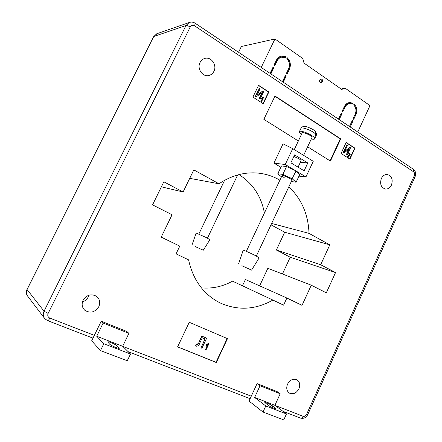 <?xml version="1.0" encoding="UTF-8"?>
<svg xmlns="http://www.w3.org/2000/svg" width="442" height="442" viewBox="0 0 442 442"><rect width="100%" height="100%" fill="white"/><g stroke="black" fill="none" stroke-linecap="round" stroke-linejoin="round"><path stroke-width="0.66" d="M195.259 246.575L203.276 250.233L195.259 246.575M203.276 250.233L209.922 239.636L206.083 237.476L196.132 233.061L192.043 244.89M241.851 265.719L251.575 270.123L241.851 265.719M238.564 263.962L243.194 250.255C243.028 249.818 250.299 252.99 255.288 255.537L259.183 257.808L251.575 270.123M303.615 155.346L311.964 137.561L311.848 137.009C310.809 135.059 302.433 131.617 302.113 133.003L294.289 149.595M301.455 134.396L299.582 132.633L299.361 131.71C299.847 129.539 312.969 134.937 314.555 137.97L314.732 138.827C314.411 139.374 313.267 139.418 311.306 138.965M316.312 135.208L316.566 133.898L315.953 135.981L315.24 134.827L315.605 134.048C312.781 130.782 301.356 126.44 300.908 128.44L299.361 131.71M316.566 133.898L315.787 132.307M300.908 128.44C302.079 126.732 303.466 126.086 305.063 126.506C306.002 126.086 314.229 129.6 315.234 131.291L315.605 134.048M284.217 177.601C282.665 176.673 281.924 176.026 282.007 175.667C283.173 175.33 285.747 176.231 289.731 178.364C291.272 179.292 291.996 179.933 291.908 180.286L256.332 256.073M293.886 156.429L298.947 158.755C300.466 159.706 301.173 160.385 301.057 160.8L298.074 167.148M391.479 185.016C390.076 187.8 388.104 189.148 385.546 189.071C381.076 187.668 379.672 184.148 381.341 178.529C382.717 175.805 384.645 174.452 387.131 174.474C391.706 175.811 393.153 179.325 391.479 185.016M213.911 71.361C212.757 73.604 211.033 74.996 208.729 75.532C202.53 77.168 196.729 68.56 200.044 62.488C201.127 60.377 202.729 59.024 204.85 58.416C211.204 56.41 217.276 65.201 213.911 71.361M98.793 306.704C94.98 312.361 90.339 313.566 84.875 310.317C82.008 307.555 81.411 304.201 83.079 300.256C86.715 294.814 91.207 293.505 96.566 296.333C99.781 299.074 100.522 302.532 98.793 306.704M88.814 295.256L88.157 297.079C86.925 299.461 85.024 301.063 82.461 301.88M298.925 388.811C296.35 393.281 293.156 394.7 289.333 393.076C286.665 391.026 286.073 388.048 287.554 384.148C290.09 379.755 293.239 378.308 297.002 379.816C299.781 381.838 300.422 384.833 298.925 388.811M290.886 162.811L294.61 154.893L307.798 162.965L304.129 170.8L290.886 162.811M300.372 162.264L307.798 162.965M281.443 176.866L277.803 173.745L282.841 174.402L292.118 178.695L296.118 182.226L299.781 174.413L296.035 170.977L305.952 176.922L313.256 161.291L292.737 148.634L283.046 143.832L273.918 163.12L285.245 164.518L292.737 148.634M296.118 182.226L291.328 181.529M292.118 178.695L296.035 170.977M282.841 174.402L286.56 166.507L295.825 170.789M277.803 173.745L281.482 165.949L286.56 166.507M298.974 176.143L305.952 176.922M109.572 344.086L107.688 341.931C107.842 341.031 115.953 344.467 117.351 346.014L119.318 348.224C119.202 349.152 110.92 345.644 109.572 344.086M91.676 340.815L101.229 321.224L103.135 323.063L96.715 336.235L103.798 343.754L100.472 350.6L91.676 340.815M101.229 321.224L126.815 331.467L128.915 333.362L122.672 346.296L130.512 354.014L127.279 360.733L100.472 350.6M128.915 333.362L103.135 323.063M122.672 346.296L96.715 336.235M130.512 354.014L103.798 343.754M275.432 408.038L272.836 406.087C269.2 403.795 266.532 402.601 264.835 402.507L268.04 405.187C270.034 406.762 276.073 409.469 276.117 408.811L275.432 408.038L275.112 408.739M257.073 383.595L277.106 391.612L280.184 393.772L274.907 405.32L286.477 413.927L283.764 419.9L263.001 412.049L249.028 401.06L257.073 383.595L260.034 385.728L254.636 397.463L265.78 405.977L263.001 412.049M260.034 385.728L280.184 393.772M254.636 397.463L274.907 405.32M265.78 405.977L286.477 413.927M208.873 343.826L206 349.937L205.447 349.71L207.696 344.926L206.143 345.406L206.48 344.699L208.873 343.826L208.342 343.55L206.303 344.578L206.143 345.406M205.447 349.71L207.386 345.08M198.557 343.296L201.917 336.18L206.674 338.18L201.922 348.263L200.994 347.882L205.193 338.97L202.292 337.749L199.845 342.942C199.281 344.937 198.193 346.031 196.579 346.224L195.85 345.771L196.585 344.655L196.944 344.959L198.557 343.296L201.74 336.058L206.674 338.18M200.994 347.882L205 338.887M195.933 345.832L195.679 345.644L196.585 344.655M196.723 344.81L198.386 343.169M348.053 156.258L349.202 156.993L349.003 157.418L347.434 156.418L349.937 154.54L349.782 153.617L348.965 154.076L348.683 153.833L349.583 153.109L349.97 153.241L350.241 154.744L348.053 156.258M349.003 157.418L347.197 156.402L349.699 154.523L349.462 153.556M348.965 154.076L348.445 153.816L349.484 153.114M343.335 152.6L346.732 145.263L347.346 145.661L344.611 151.567L349.882 147.313L350.556 147.75L347.169 155.065L346.561 154.667L349.291 148.766L344.009 153.031L343.091 152.584L346.732 145.263M344.766 151.236L349.882 147.313M347.169 155.065L346.318 154.65L348.898 149.081M344.009 153.031L343.091 152.584M263.554 97.522L261.653 101.478L261.294 101.251L262.786 98.152L261.78 98.306L262.001 97.848L263.554 97.522M261.653 101.478L261.089 101.268L262.542 98.235M261.979 98.312L261.57 98.317L262.001 97.848M262.239 97.831L263.322 97.373M255.553 96.29L259.332 88.439L260.045 88.903L257.006 95.218L263.001 90.825L263.786 91.334L260.029 99.163L259.316 98.704L262.349 92.384L256.343 96.792L255.349 96.306L259.332 88.439M257.106 95.008L263.001 90.825M260.029 99.163L259.106 98.715L262.04 92.61M256.343 96.792L255.349 96.306M227.182 338.506L216.033 362.329L177.623 346.804M227.486 338.638L216.304 362.528L177.585 346.887L189.259 322.295L227.486 338.638M274.896 96.251L340.263 138.876L330.052 160.833M340.263 138.876L340.738 138.893L330.428 161.065L307.632 146.788M298.356 140.976L263.852 119.357L275.007 96.013L340.738 138.893M258.498 85.477L268.532 92.024L263.007 103.55M252.907 97.096L258.587 85.3L268.852 91.997L263.239 103.704L252.907 97.096M268.532 92.024L268.852 91.997M346.086 142.606L354.611 148.164L349.633 158.938M346.169 142.435L354.976 148.186L349.92 159.126L341.053 153.457L346.169 142.435M354.611 148.164L354.976 148.186M271.001 224.834L284.681 232.227L329.82 244.829L309.013 233.365L271.648 223.448M329.82 244.829L320.682 264.725L276.377 250.012L284.681 232.227M276.377 250.012L290.223 257.227L335.539 272.581L320.682 264.725M335.539 272.581L326.301 292.819L311.273 285.212L302.024 305.35L286.886 298.018L283.587 305.157L272.913 300.063C255.526 309.809 238 310.798 220.348 303.03C203.74 294.654 193.143 280.256 188.563 259.835L176.06 253.868L179.783 246.128L161.208 237.127L172.065 214.74L152.567 204.873L163.838 181.8L183.098 191.988L161.385 186.822M290.223 257.227L282.444 273.99M259.642 285.858L267.835 268.311L311.273 285.212M242.454 285.803L245.409 279.51L286.886 298.018M201.392 287.891C212.304 288.819 222.691 286.576 232.553 281.167L272.913 300.063M189.717 178.336L219.005 183.778L193.811 169.899L183.098 191.988M239 174.596C252.758 183.391 261.228 196.198 264.41 213.005M219.005 183.778C231.21 175.596 243.978 172.01 257.31 173.021C265.443 173.734 272.963 176.12 279.874 180.187M288.847 186.817C301.588 198.972 308.306 214.492 309.013 233.365M273.918 163.12L280.869 167.253M285.245 164.518L295.35 170.568M320.522 82.671L321.091 81.98C321.505 80.77 321.229 79.853 320.262 79.24M319.704 79.925C319.279 81.637 319.804 82.588 321.279 82.787L322.467 81.842C322.892 80.129 322.362 79.173 320.881 78.98L319.704 79.925M343.091 88.406L345.865 88.698L369.982 105.61L357.755 132.02M261.222 67.438L274.946 38.973L302.24 58.112L303.604 60.515L303.925 63.029L341.788 89.455L344.357 88.301M238.558 52.278L241.365 46.509L274.946 38.973M285.234 75.814L285.471 75.974L282.687 81.798M282.449 81.637L285.466 75.322L286.283 75.875L283.267 82.184M285.471 75.974L286.283 75.875M272.88 67.466L273.156 67.654L270.333 73.532M270.056 73.344L273.117 66.969L273.946 67.532L270.891 73.902M273.156 67.654L273.946 67.532M341.075 113.539L338.55 119.169M338.473 119.119L341.296 113.075L342.036 113.572L339.213 119.611M341.152 113.594L342.036 113.572M352.042 120.948L349.517 126.506M349.473 126.478L352.257 120.484L352.981 120.97L350.197 126.959M352.086 120.975L352.981 120.97M355.175 114.202L353.009 118.865L353.727 119.357L355.893 114.693C357.479 110.544 356.876 106.997 354.086 104.041L353.666 104.942C356.048 107.539 356.55 110.622 355.175 114.202M276.327 60.289L273.941 65.25L274.775 65.814L277.156 60.858C278.151 58.88 279.615 57.659 281.537 57.195L285.339 57.709L285.797 56.758L281.316 56.112C279.129 56.642 277.465 58.035 276.327 60.289M287.267 57.775L286.808 58.725C289.504 61.593 290.112 64.919 288.632 68.703L286.283 73.621L287.096 74.168L289.444 69.256C291.151 64.875 290.422 61.046 287.267 57.775M352.782 103.135L352.357 104.041L349.782 103.544C347.694 103.793 346.097 105.025 344.987 107.235L342.793 111.942L342.058 111.439L344.252 106.737C345.517 104.213 347.34 102.804 349.721 102.516L352.782 103.135L351.882 103.179L351.617 103.743M353.053 118.898L355.44 113.566M355.418 107.594L353.788 104.682M281.173 56.145L285.797 56.758M284.985 56.896L284.72 57.438M274.217 65.438L276.355 60.99C277.349 59.013 278.808 57.797 280.731 57.338L281.178 57.261M286.963 58.405C289.692 61.676 290.25 65.333 288.626 69.372L286.521 73.781M349.257 103.566L348.887 103.583C346.804 103.837 345.208 105.063 344.103 107.268L342.13 111.489M351.882 103.179L349.484 102.538M342.937 88.417L341.285 89.102M116.517 347.743L117.351 346.014M118.793 348.34L119.08 347.755M272.167 407.552L272.836 406.087M157.175 33.625L153.683 36.603L27.045 289.598C25.929 292.085 26.188 294.333 27.824 296.35L44.277 317.98M153.683 36.603L27.001 289.466L44.045 311.207L185.983 25.542L189.182 22.531L156.744 33.769L153.855 36.465L185.983 25.542C186.96 25.387 188.375 25.879 190.22 27.023L48.134 313.428C47.322 315.555 47.891 317.113 49.83 318.107C48.891 319.897 48.134 320.743 47.554 320.638L44.896 318.793C43.073 316.555 42.786 314.03 44.045 311.207L48.134 313.428M275.029 405.413L303.074 416.281C304.516 416.64 305.682 416.005 306.582 414.364L414.32 175.673L415.115 176.607C416.248 173.629 415.662 171.165 413.353 169.209L413.53 171.767L194.646 25.857C192.8 24.874 191.325 25.266 190.22 27.023M413.281 169.164L195.182 23.26L194.646 25.857M414.32 175.673C414.911 174.021 414.651 172.717 413.53 171.767M195.143 23.233L195.182 23.26C193.27 22.028 191.27 21.785 189.182 22.531L189.673 22.36M306.582 414.364L307.726 414.624L415.115 176.607M303.074 416.281C302.317 417.751 301.444 418.347 300.461 418.06L282.985 411.331M122.749 346.379L251.266 396.198M49.83 318.107L94.334 335.362M354.992 114.71L355.893 114.693M276.355 60.99L277.156 60.858M288.626 69.372L289.444 69.256M344.103 107.268L344.987 107.235M342.207 88.638L343.627 88.527M207.447 238.172L237.663 174.955M198.828 234.061L224.602 180.319M246.343 251.354L282.007 175.667M316.268 135.55L314.732 138.827M385.181 189.021L385.546 189.071M208.022 75.643L208.729 75.532M84.03 309.477L84.875 310.317M288.974 392.827L289.333 393.076M27.288 295.643C26.095 293.676 26.001 291.615 27.001 289.466M300.554 418.099C303.72 418.867 306.107 417.707 307.726 414.624M250.128 398.673L128.136 351.677M92.98 338.136L47.603 320.654M215.055 300.101L220.348 303.03M280.731 57.338L281.537 57.195M348.887 103.583L349.782 103.544"/></g></svg>
